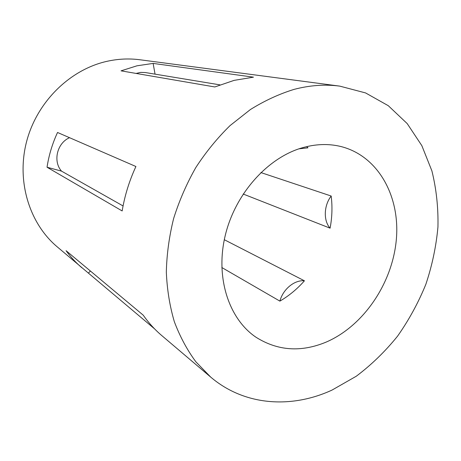 <?xml version="1.0" encoding="UTF-8"?>
<svg xmlns="http://www.w3.org/2000/svg" width="461" height="461" viewBox="0 0 461 461"><rect width="100%" height="100%" fill="white"/><g stroke="black" fill="none" stroke-linecap="round" stroke-linejoin="round"><path stroke-width="0.69" d="M301.529 148.01C315.122 144.005 328.128 143.48 340.546 146.437C378.25 155.68 400.402 196.49 396.299 239.933C392.294 283.446 363.464 326.094 326.048 342.143C300.952 352.509 277.585 350.861 255.941 337.198C229.008 319.012 215.327 278.035 225.043 236.343C234.678 194.669 266.786 158.336 301.529 148.01M306.657 146.633L307.948 147.831L298.959 148.834M279.885 301.119C282.996 289.185 294.539 279.746 304.433 280.801C297.172 289.035 288.989 295.806 279.885 301.119L221.816 267.518M304.433 280.801L224.3 239.714M330.093 228.178C323.328 220.727 323.766 205.664 331.171 196.023C332.502 206.603 332.139 217.321 330.093 228.178L243.172 194.023M331.171 196.023L260.88 172.564M332.093 390.046C291.623 408.763 244.658 406.008 210.717 377.11L195.873 361.816C187.126 349.957 179.946 336.582 174.333 321.692C169.74 306.069 167.072 289.537 166.329 272.094C166.744 254.334 169.175 236.476 173.63 218.52C179.214 200.754 186.601 183.766 195.804 167.556C205.917 152.026 217.344 138.029 230.091 125.565L250.409 109.534C264.677 100.671 279.251 93.946 294.124 89.371C309.855 85.256 325.068 84.179 339.769 86.126L365.567 92.926L388.283 105.696L407.201 123.594L421.838 145.653L431.899 170.893C436.354 188.941 438.371 207.629 437.95 226.956C436.181 246.37 432.147 265.49 425.849 284.316C418.346 302.733 408.919 320.015 397.561 336.161C385.235 351.432 371.468 364.795 356.272 376.234L332.093 390.046M154.602 328.883L57.037 246.687C29.36 223.366 16.204 181.087 26.652 141.366C37.082 101.662 70.135 69.473 107.033 61.313C118.143 58.852 129.109 58.34 139.942 59.763L339.769 86.126M214.814 86.956L234.119 80.37L253.481 77.166L153.127 63.411L136.986 65.802L121.047 70.844L214.814 86.956M81.868 267.76C76.007 262.782 70.74 257.094 66.073 250.686L143.192 315.14C148.678 322.907 154.879 329.724 161.794 335.591L210.717 377.11M122.165 210.948L47.039 167.234C48.866 155.213 52.364 143.63 57.533 132.48L135.914 166.513C129.293 180.839 124.706 195.648 122.165 210.948M136.116 73.432L140.674 72.389L145.284 72.538M155.046 74.152L153.127 63.411M88.552 272.941L90.414 271.028M123.07 205.946L61.515 171.123C52.738 161.292 57.043 143.094 69.525 137.689M47.039 167.234L61.515 171.123M219.949 84.864L145.29 72.538"/></g></svg>
